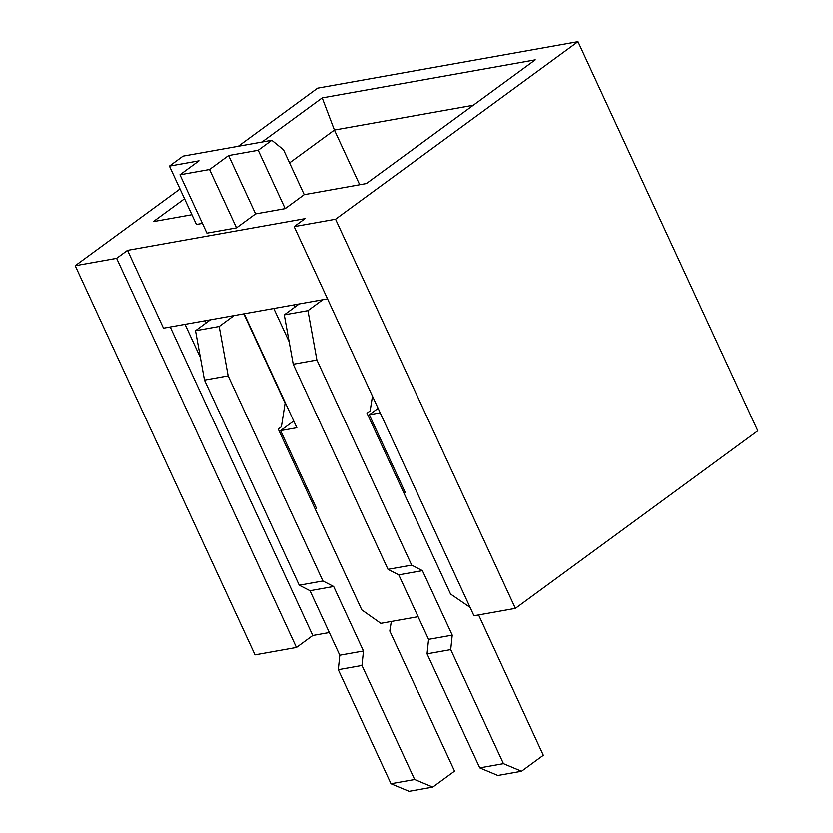 <?xml version="1.0" encoding="UTF-8"?>
<svg xmlns="http://www.w3.org/2000/svg" width="833" height="833" viewBox="0 0 833 833"><rect width="100%" height="100%" fill="white"/><g stroke="black" fill="none" stroke-linecap="round" stroke-linejoin="round"><path stroke-width="1.25" d="M238.3 146.254L317.612 88.152L577.967 41.65L757.791 430.807L515.388 608.382L473.967 615.785L294.153 226.628L335.564 219.225L515.388 608.382M179.97 174.774L209.552 169.495L228.617 155.521L258.209 150.242L271.818 140.267L183.062 156.115L169.443 166.09L199.035 160.811L179.97 174.774L206.938 233.146L236.53 227.867L209.552 169.495M294.153 226.628L305.045 218.642L127.532 250.348L116.63 258.334L296.454 647.48L312.791 635.517L329.327 632.559M577.967 41.65L335.564 219.225M116.63 258.334L75.209 265.727L180.011 188.956M261.978 142.026L322.215 97.888L535.234 59.841L366.374 183.552L304.243 194.651L285.178 208.614L255.596 213.894L236.53 227.867M202.429 223.39L196.421 224.462L169.443 166.09M191.913 214.706L153.355 221.599L184.541 198.754M304.243 194.651L283.501 149.753L271.818 140.267M473.269 105.239L334.418 130.042L289.572 162.893M359.7 184.739L334.418 130.042L322.215 97.888M127.532 250.348L163.497 328.181L327.536 298.88M293.737 420.988L280.575 430.63L316.54 508.463L315.061 508.724L361.814 609.912L380.837 623.365L418.083 616.712M273.776 308.481L289.166 341.78M280.575 430.63L296.85 427.725L244.194 313.77M185.02 324.339L200.409 357.638M170.224 326.973L312.791 635.517M75.209 265.727L255.033 654.884L296.454 647.48M205.23 320.726L206.22 322.881M311.198 500.362L312.677 500.102M315.061 508.724L278.253 429.068L281.398 426.767L285.105 403.214L243.809 313.833M210.426 319.799L195.526 330.711L204.481 380.098L299.266 585.224L310.001 590.732L339.802 655.238L338.302 669.711L391 783.77L414.667 779.542L432.764 787.123L409.086 791.35L391 783.77M234.094 315.572L219.194 326.484L195.526 330.711M219.194 326.484L228.148 375.87L204.481 380.098M228.148 375.87L322.933 580.997L299.266 585.224M322.933 580.997L333.669 586.505L310.001 590.732M333.669 586.505L363.48 651.01L339.802 655.238M363.48 651.01L361.97 665.484L338.302 669.711M361.97 665.484L414.667 779.542M432.764 787.123L454.547 771.16L389.813 631.06L391.323 621.491M378.12 408.347L369.331 414.782L380.192 412.845M470.104 607.424L450.57 594.054L367.009 413.22L370.154 410.908L372.476 396.154M322.85 299.724L307.95 310.636L316.904 360.012L411.689 565.149L422.425 570.657L452.236 635.163L450.726 649.636L503.434 763.684L521.52 771.275L543.303 755.312L478.611 614.952M403.818 492.876L405.296 492.615L369.331 414.782M299.182 303.951L284.282 314.864L293.237 364.24L388.022 569.376L398.757 574.885L428.568 639.39L427.058 653.863L479.756 767.911L503.434 763.684M307.95 310.636L284.282 314.864M316.904 360.012L293.237 364.24M411.689 565.149L388.022 569.376M422.425 570.657L398.757 574.885M452.236 635.163L428.568 639.39M450.726 649.636L427.058 653.863M521.52 771.275L497.853 775.502L479.756 767.911M285.178 208.614L258.209 150.242M255.596 213.894L228.617 155.521M293.987 304.878L294.976 307.023M399.955 484.514L401.433 484.254"/></g></svg>
